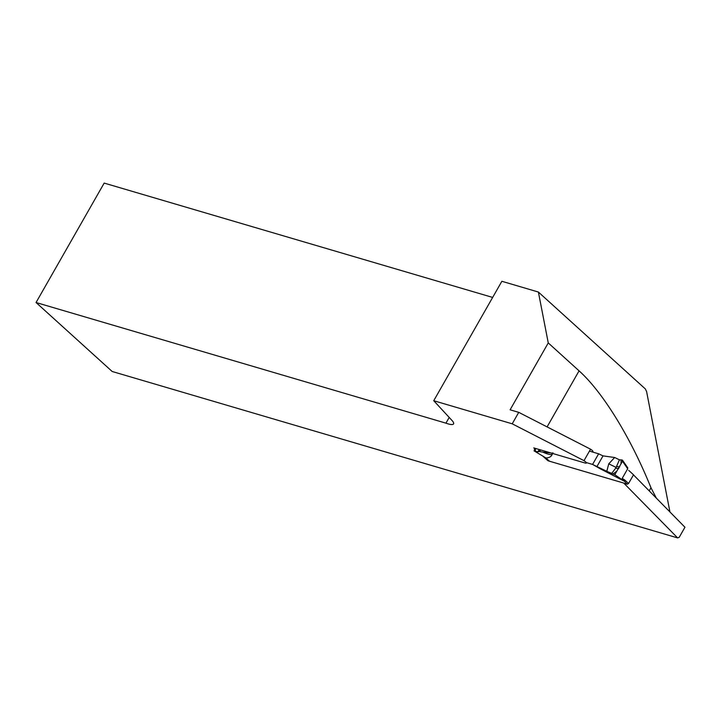 <?xml version="1.0" encoding="UTF-8"?>
<svg xmlns="http://www.w3.org/2000/svg" width="721" height="721" viewBox="0 0 721 721"><rect width="100%" height="100%" fill="white"/><g stroke="black" fill="none" stroke-linecap="round" stroke-linejoin="round"><path stroke-width="1.08" d="M632.299 473.661L629.92 471.498M633.48 474.869L684.95 527.24L679.227 537.271L677.632 537.911L623.728 483.061L548.14 460.818L548.429 460.322M656.326 498.112L650.982 487.766C630.803 437.674 602.801 392.134 579.071 370.846L548.257 342.926L510.108 409.807L518.75 412.349L590.544 449.192A3.956 0.901 -150.3 0 1 592.887 451.553L592.617 452.031M492.65 297.431L104.175 183.089L36.05 302.523L445.929 423.155A16.953 3.875 29.7 0 0 453.563 423.903A16.953 3.875 29.7 0 0 451.887 420.325L433.736 400.723L512.207 423.813L518.75 412.349M36.05 302.523L112.17 371.486L677.632 537.911M542.562 455.888L546.96 459.872A129.933 29.714 -150.3 0 0 548.14 460.818M533.756 447.912L585.073 463.017A3.956 0.901 -150.3 0 0 586.353 463.017A3.956 0.901 -150.3 0 0 584.001 460.656L512.207 423.813M548.257 342.926L538.389 292.041L501.861 281.289L433.736 400.723M538.389 292.041L645.331 388.925L646.593 391.539L669.881 511.649L667.529 509.513M449.201 417.423L445.929 423.155M546.96 459.872L547.284 459.295M584.001 460.656L590.544 449.192M598.763 453.87L603.017 455.888L614.671 457.502L608.758 463.828L606.794 471.318L614.806 474.706L624.458 481.313L627.234 484.224L628.559 483.494L633.525 474.788L628.712 470.398M606.794 471.318L592.698 464.486L600.359 468.848L623.413 480.745M600.35 468.794C603.928 470.687 605.18 471.137 604.108 470.146M624.458 481.313L622.205 478.383L627.576 468.974M614.806 474.706L622.502 461.215L627.694 468.767L627.432 467.587M623.908 483.241L627.234 484.224M598.637 453.806L592.572 464.432M603.017 455.888L596.916 466.595M534.603 448.678L534.234 450.949L545.608 457.781M589.454 451.103L598.682 453.815M592.626 464.441L586.263 462.567M552.944 452.788L552.088 454.618C551.168 456.763 549.096 457.862 545.869 457.934M543.319 456.303L549.375 461.179M534.072 450.877L537.587 451.878L539.434 449.58M551.862 454.527C549.961 454.798 546.924 453.987 542.76 452.094L551.971 453.103L552.196 453.924M540.714 449.958L539.272 451.49L537.587 451.878M539.272 451.49L542.76 452.094M535.415 449.417L535.388 451.22M623.962 480.718L624.71 479.988L622.205 478.383M627.784 467.839L622.43 460.106L619.438 459.809L614.671 457.502M595.104 465.802L597.736 467.325M608.758 463.828L616.095 467.397L615.644 468.19L618.753 468.596M619.438 459.809L616.095 467.397M619.7 466.938L616.59 466.532M621.087 459.764L621.024 463.792M611.543 473.643L615.644 468.19M616.843 471.137L612.94 474.039M622.241 460.025L622.502 461.215M650.982 487.766L649.206 490.866M579.071 370.846L547.095 426.895M545.833 457.916L549.492 461.215M628.559 483.494L624.71 479.988"/></g></svg>
